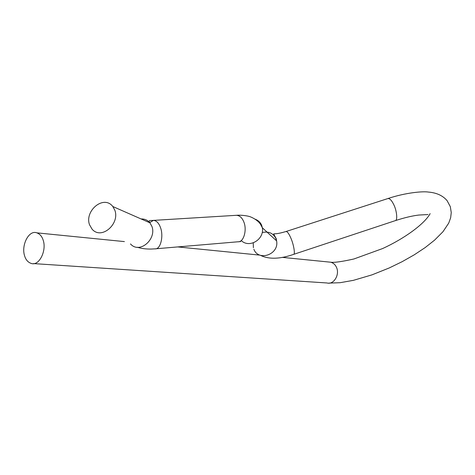 <?xml version="1.0" encoding="UTF-8"?>
<svg xmlns="http://www.w3.org/2000/svg" width="475" height="475" viewBox="0 0 475 475"><rect width="100%" height="100%" fill="white"/><g stroke="black" fill="none" stroke-linecap="round" stroke-linejoin="round"><path stroke-width="0.71" d="M43.201 240.267C42.043 236.479 39.924 234.009 36.854 232.851C28.844 229.674 21.084 245.26 24.581 255.782C25.757 259.783 27.983 262.337 31.261 263.447C39.081 266.338 46.811 250.669 43.201 240.267M89.532 224.764C84.336 210.912 103.657 194.477 112.818 206.524L114.825 210.205C120.074 223.654 101.573 240.314 92.085 229.176L89.532 224.764M262.259 232.536C268.63 231.147 273.178 233.13 275.892 238.492L276.587 240.873L276.284 238.8L273.647 233.92C276.011 233.587 276.777 234.205 285.95 231.539L387.754 198.598C389.583 198.229 391.56 200.189 393.686 204.47C396.839 210.597 397.753 220.341 395.337 220.632C404.457 217.675 412.294 215.816 418.855 215.044L428.017 214.552M33.571 263.595L326.99 282.969C333.848 285.024 339.946 274.502 336.502 267.383C335.38 264.789 333.474 263.067 330.784 262.218L328.664 262.004M255.14 219.171C258.353 220.453 260.526 222.502 261.654 225.322L262.372 227.81L276.587 240.873C279.342 254.648 258.329 261.606 253.882 249.256M285.95 231.539C287.233 231.355 288.859 233.516 290.825 238.017C293.716 244.482 295.349 254.327 293.633 254.368L293.431 254.434M236.532 215.3C239.667 215.561 242.06 217.692 243.717 221.694C247.285 229.621 243.746 242.369 238.1 241.775L155.177 248.847C160.574 249.541 163.869 235.867 160.39 227.311C158.781 222.995 156.477 220.685 153.484 220.382L236.532 215.3C241.9 214.813 248.847 216.178 249.232 216.499C249.339 216.232 257.563 219.373 260.591 224.485L262.372 227.81C264.438 239.352 249.428 248.615 241.181 240.522M141.093 218.951C144.709 218.844 147.654 220.133 149.916 222.828L151.857 226.29C156.976 238.931 139.626 254.434 130.494 243.936M253.389 247.718L253.246 242.814M149.566 222.674L153.484 220.382L149.637 220.554C148.954 220.833 149.043 221.593 149.916 222.828L112.818 206.524M388.063 198.497C405.442 192.666 422.976 191.128 428.331 192.06C436.561 192.731 442.813 195.593 447.1 200.658L450.318 206.661L451.25 212.568L450.644 217.793L448.703 223.143L442.973 231.717L434.554 240.166L425.19 247.564L414.247 254.82L402.123 261.689L389.262 267.942L371.996 274.853L353.418 280.339L340.047 282.708L328.831 283.112M282.114 257.355L330.784 262.218C334.062 262.746 341.757 261.672 353.875 258.994L382.529 248.585C404.552 238.539 424.573 223.862 430.136 213.625M260.627 255.413C268.987 259.469 279.989 259.124 293.633 254.368L395.337 220.632M137.287 247.243C141.318 248.538 145.973 249.138 151.246 249.048L155.177 248.847M259.801 255.123L177.721 246.923M124.408 241.597L36.854 232.851M238.468 241.745L240.641 241.579"/></g></svg>
